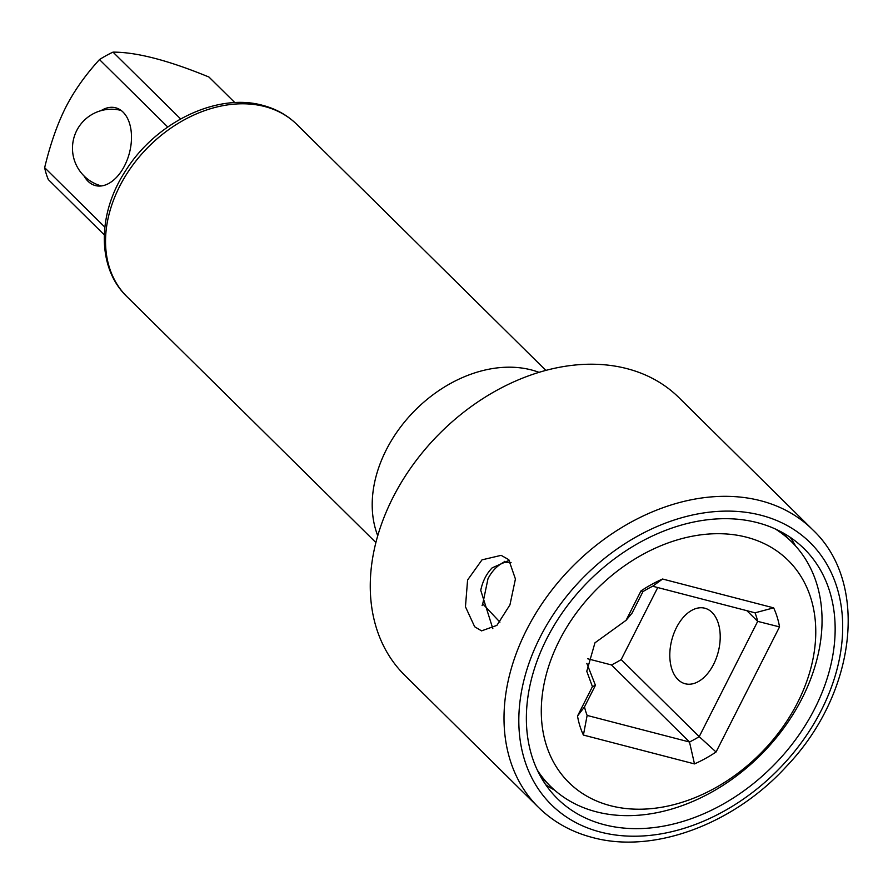 <?xml version="1.0" encoding="UTF-8"?>
<svg xmlns="http://www.w3.org/2000/svg" width="893" height="893" viewBox="0 0 893 893"><rect width="100%" height="100%" fill="white"/><g stroke="black" fill="none" stroke-linecap="round" stroke-linejoin="round"><path stroke-width="1.34" d="M234.87 102.628L208.962 77.044C168.52 60.389 136.54 52.084 113.009 52.129A97.158 72.21 -45.4 0 0 99.48 59.585C85.36 75.012 74.108 90.941 65.725 107.372C57.342 124.06 50.309 144.153 44.65 167.672A97.158 72.21 -45.4 0 0 48.334 179.593L104.269 234.848M44.65 167.672L104.838 227.123M99.48 59.585L167.739 127.007M84.087 176.01A40.196 24.703 -75.4 0 0 87.994 181.246A40.196 24.703 -75.4 0 0 95.428 185.588A40.196 24.703 -75.4 0 0 127.375 159.423A40.196 24.703 -75.4 0 0 123.067 112.116A40.196 24.703 -75.4 0 0 115.632 107.785A40.196 24.703 -75.4 0 0 101.054 110.632M113.009 52.129L180.632 118.936M482.097 605.621A171.69 127.587 -45.4 0 1 482.745 603.858L487.991 578.709C491.92 571.107 497.222 565.604 503.886 562.177A171.69 127.587 -45.4 0 1 504.422 561.362M537.273 770.045A171.69 127.587 134.6 0 0 550.445 786.275A171.69 127.587 134.6 0 0 596.189 811.77A171.69 127.587 134.6 0 0 784.367 727.27A171.69 127.587 134.6 0 0 791.745 541.973A171.69 127.587 134.6 0 0 775.358 529.002M503.886 562.177L511.053 562.456M713.585 664.336A39.024 23.977 -75.4 0 0 704.823 608.222A39.024 23.977 -75.4 0 0 676.436 627.634A39.024 23.977 -75.4 0 0 685.21 683.759A39.024 23.977 -75.4 0 0 713.585 664.336M499.935 622.131L482.745 603.858M592.427 686.65L586.779 671.279L594.961 642.815L626.082 620.311L632.032 613.167L642.982 591.59L640.984 590.92A116.28 86.409 -45.4 0 1 662.573 579.021L773.651 607.865A116.28 86.409 -45.4 0 1 779.533 626.897L716.063 751.995A116.28 86.409 -45.4 0 1 694.486 763.906L583.408 735.062A116.28 86.409 -45.4 0 1 577.514 716.03L592.427 686.65L595.441 685.299L584.491 706.876L577.514 716.03M586.846 663.399L595.441 685.299M626.082 620.311L640.984 590.92M642.982 591.59A100.675 74.811 -45.4 0 1 652.683 586.232L755.043 612.81A100.675 74.811 -45.4 0 1 757.688 621.372L699.208 736.658A100.675 74.811 -45.4 0 1 689.496 742.005L587.136 715.438A100.675 74.811 -45.4 0 1 584.491 706.876M587.136 715.438L583.408 735.062M587.672 658.766L611.482 664.95A100.675 74.811 134.6 0 0 621.182 659.592L657.739 587.549M652.683 586.232L662.573 579.021M610.421 805.687A156.085 115.99 134.6 0 0 797.706 702.4A156.085 115.99 134.6 0 0 746.626 537.229A156.085 115.99 134.6 0 0 559.342 640.527A156.085 115.99 134.6 0 0 610.421 805.687M611.482 664.95L689.496 742.005L694.486 763.906M716.063 751.995L699.208 736.658L621.182 659.592M746.883 610.689L757.688 621.372L779.533 626.897M755.043 612.81L773.651 607.865M757.364 522.651A175.597 130.49 -45.4 0 1 804.146 548.737A175.597 130.49 -45.4 0 1 796.601 738.254A175.597 130.49 -45.4 0 1 604.148 824.674A175.597 130.49 -45.4 0 1 557.355 798.588A175.597 130.49 -45.4 0 1 564.912 609.082A175.597 130.49 -45.4 0 1 757.364 522.651M790.171 537.296A175.597 130.49 -45.4 0 1 795.563 545.958M509.3 560.246L492.143 567.859C486.428 573.808 482.622 581.287 480.747 590.329L492.824 628.616M554.475 790.037A175.597 130.49 -45.4 0 1 545.735 784.757M508.72 559.643L515.428 578.988L509.948 604.862L496.899 625.379L481.55 630.871L474.674 626.763L465.454 606.76L467.586 580.015L481.997 559.855L501.152 555.346L508.72 559.643M404.696 675.22A195.098 144.99 -45.4 0 1 413.091 464.661A195.098 144.99 -45.4 0 1 626.931 368.63A195.098 144.99 -45.4 0 1 678.914 397.608L812.663 529.716A195.098 144.99 134.6 0 0 760.68 500.739A195.098 144.99 134.6 0 0 546.84 596.77A195.098 144.99 134.6 0 0 538.446 807.328L404.696 675.22M600.397 832.053A184.181 136.875 134.6 0 0 821.381 710.169A184.181 136.875 134.6 0 0 761.115 515.272A184.181 136.875 134.6 0 0 540.12 637.155A184.181 136.875 134.6 0 0 600.397 832.053M377.728 535.7A120.968 89.892 -45.4 0 1 411.026 414.531A120.968 89.892 -45.4 0 1 531.346 369.925A120.968 89.892 -45.4 0 1 539.071 372.359M126.895 296.61A120.968 89.892 -45.4 0 1 132.097 166.053A120.968 89.892 -45.4 0 1 264.674 106.524A120.968 89.892 -45.4 0 1 296.911 124.495C287.446 115.219 276.026 108.834 262.654 105.341C216.921 92.504 155.817 122.408 125.701 170.619C97.214 213.572 96.757 267.811 126.895 296.61L375.864 542.531M550.445 786.275L540.633 776.586M791.745 541.973L781.944 532.295M121.068 110.408A39.024 39.024 0 0 0 84.065 175.988A39.024 39.024 0 0 0 101.456 185.945M538.446 807.328C553.314 821.906 571.319 831.963 592.45 837.489C653.721 854.277 734.057 824.139 786.7 766.116C855.94 693.816 869.67 583.129 812.663 529.716M545.88 370.416L296.911 124.495"/></g></svg>
